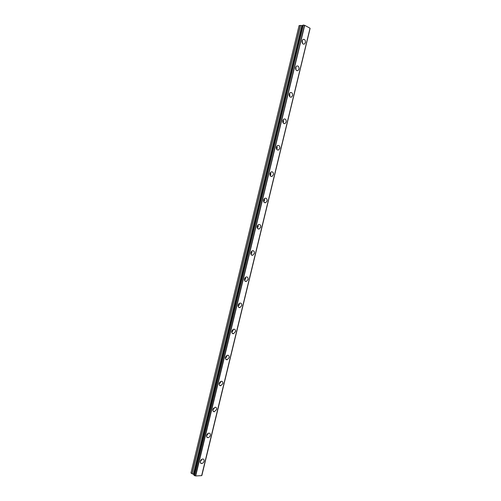 <?xml version="1.0" encoding="UTF-8"?>
<svg xmlns="http://www.w3.org/2000/svg" width="501" height="501" viewBox="0 0 501 501"><rect width="100%" height="100%" fill="white"/><g stroke="black" fill="none" stroke-linecap="round" stroke-linejoin="round"><path stroke-width="0.75" d="M201.033 459.968L200.607 460.601M295.577 67.698L295.634 69.107M289.19 94.069L289.19 95.635M282.827 120.415L282.758 122.094M276.477 146.737L276.333 148.484M270.145 173.02L269.92 174.818M263.827 199.273L263.513 201.089M257.527 225.488L257.126 227.297M251.239 251.665L250.757 253.45M244.958 277.811L244.4 279.552M238.689 303.919L238.063 305.591M232.42 329.996L231.75 331.581M226.158 356.042L225.456 357.514M219.895 382.05L219.194 383.39C218.968 384.943 219.488 385.739 220.734 385.776L222.845 383.616C223.064 382.075 222.544 381.28 221.292 381.248L219.188 383.403M213.626 408.033L212.956 409.204M207.345 433.998L206.756 434.949M200.337 461.327C200.118 462.655 200.532 463.387 201.577 463.531C202.773 463.394 203.6 462.617 204.064 461.202C204.283 459.874 203.863 459.135 202.805 459.004C201.621 459.141 200.795 459.918 200.337 461.327M200.275 461.665L201.809 459.605M302.065 40.869C301.94 43.33 302.736 44.376 304.458 44.019L305.403 42.591C305.529 40.13 304.727 39.078 302.999 39.447L302.065 40.869M302.466 43.399L302.247 40.337M295.621 67.503C295.484 69.896 296.273 70.923 297.982 70.578L298.984 69.107C299.122 66.708 298.327 65.681 296.611 66.032L295.621 67.503M295.997 69.952L295.884 66.808M289.19 94.088C289.046 96.417 289.822 97.419 291.513 97.1L292.578 95.572C292.722 93.242 291.939 92.24 290.242 92.566L289.19 94.088M289.534 96.449L289.891 95.603L289.54 93.249M282.764 120.628C282.614 122.889 283.378 123.866 285.05 123.572L286.177 121.993C286.334 119.726 285.57 118.75 283.885 119.05L282.764 120.628M283.078 122.889L283.528 121.906L283.209 119.645M276.358 147.119C276.201 149.311 276.947 150.269 278.594 149.993L279.796 148.365C279.959 146.167 279.207 145.209 277.548 145.49L276.358 147.119M276.627 149.267L277.172 148.158L276.896 146.01M269.958 173.559C269.795 175.682 270.521 176.621 272.143 176.377L273.421 174.692C273.59 172.563 272.863 171.624 271.229 171.874L269.958 173.559M270.183 175.594L270.834 174.367L270.603 172.331M263.576 199.955C263.401 202.009 264.108 202.924 265.699 202.711L267.058 200.97C267.24 198.916 266.526 197.995 264.929 198.214L263.576 199.955M263.751 201.865L264.503 200.525L264.315 198.615M257.201 226.302C257.013 228.281 257.702 229.182 259.255 229.007L260.708 227.203C260.896 225.218 260.207 224.316 258.641 224.504L257.201 226.302M257.332 228.08L258.184 226.64L258.046 224.861M250.838 252.604C250.644 254.514 251.308 255.391 252.817 255.247L254.37 253.387C254.564 251.477 253.901 250.594 252.379 250.744L250.838 252.604M250.92 254.245L251.871 252.711L251.784 251.064M244.482 278.857C244.288 280.692 244.92 281.556 246.392 281.449L248.045 279.527C248.245 277.686 247.607 276.821 246.129 276.94L244.482 278.857M244.526 280.353L245.578 278.731L245.528 277.235M238.144 305.065C237.937 306.825 238.545 307.67 239.966 307.601L241.726 305.616C241.933 303.85 241.325 303.011 239.891 303.086L238.144 305.065M238.144 306.412L239.29 304.708L239.284 303.355M231.813 331.224C231.606 332.914 232.182 333.741 233.547 333.704L235.42 331.662C235.633 329.971 235.05 329.144 233.679 329.182L231.813 331.224M231.781 332.413L233.015 330.641L233.04 329.445M225.494 357.338C225.281 358.954 225.826 359.762 227.135 359.768L229.126 357.664C229.345 356.048 228.794 355.24 227.473 355.24L225.494 357.338M225.437 358.365L226.753 356.524L226.803 355.491M219.112 384.267L220.496 382.363L220.572 381.493M212.894 409.423C212.674 410.895 213.157 411.665 214.34 411.741L216.576 409.524C216.795 408.052 216.307 407.282 215.117 407.213L212.894 409.423M212.812 410.119L214.259 408.158M206.606 435.4C206.387 436.797 206.838 437.548 207.953 437.661C209.092 437.498 209.881 436.74 210.314 435.388C210.533 433.985 210.082 433.233 208.955 433.127C207.821 433.296 207.038 434.054 206.606 435.4M206.531 435.914L208.028 433.904M194.075 475.267L302.948 25.106L303.362 25.05L194.394 475.593L195.697 475.95L201.728 475.624L310.044 28.231L201.659 475.649M194.062 475.336L194.394 475.587M192.052 473.789L300.443 25.457L299.091 25.595L190.944 473L194.169 474.729M195.697 475.95L304.702 25.338L309.994 28.181M309.975 28.519L201.865 475.292M300.443 25.457L302.779 25.632M194.595 475.649L303.362 25.05M303.575 25.088L304.495 25.282L195.49 475.9M301.99 41.307L302.072 42.497M193.461 474.203L301.909 25.745M301.746 25.733L193.317 474.14M300.281 25.445L191.902 473.721M207.946 437.661L206.675 436.822M200.375 462.667L201.577 463.531M303.324 44.126L304.458 44.019M296.774 70.641L297.982 70.578M290.236 97.106L291.513 97.1M283.704 123.522L285.05 123.572M277.185 149.88L278.594 149.993M270.684 176.189L272.143 176.377M264.196 202.448L265.699 202.711M257.721 228.656L259.255 229.007M251.27 254.821L252.817 255.247M244.839 280.942L246.392 281.449M238.426 307.019L239.966 307.601M232.038 333.059L233.547 333.704M225.669 359.054L227.135 359.768M219.319 385.012L220.734 385.776M212.988 410.933L214.34 411.741M194.031 475.292L302.905 25.131M201.909 475.267L310.056 28.595M201.728 475.624L310.044 28.231"/></g></svg>
